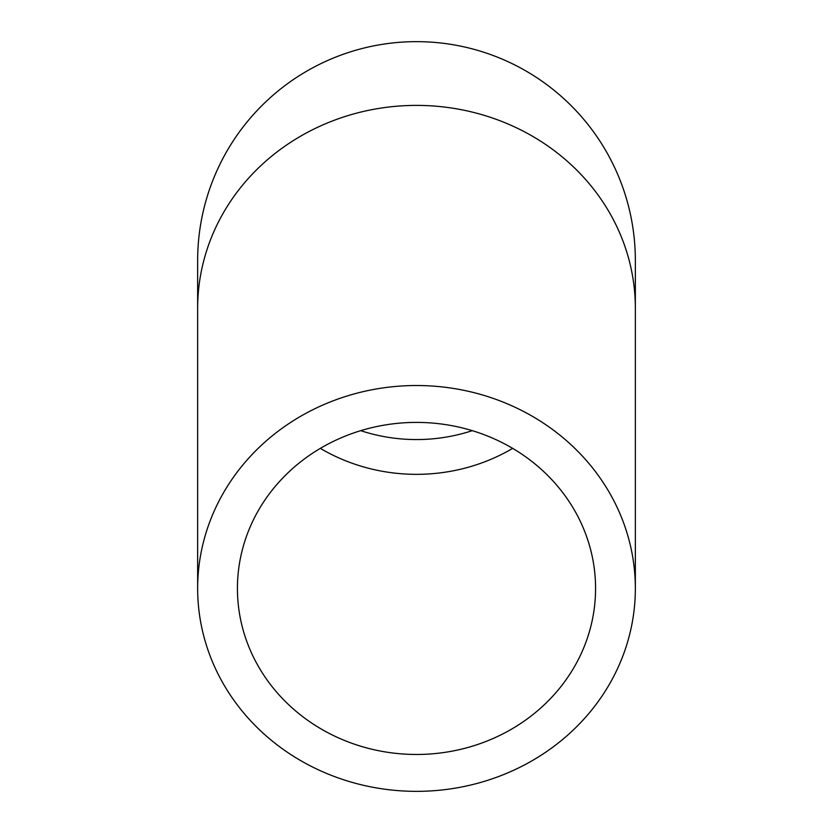 <?xml version="1.0" encoding="UTF-8"?>
<svg xmlns="http://www.w3.org/2000/svg" width="833" height="833" viewBox="0 0 833 833"><rect width="100%" height="100%" fill="white"/><g stroke="black" fill="none" stroke-linecap="round" stroke-linejoin="round"><path stroke-width="1.25" d="M416.5 754.469A179.074 166.027 0 0 1 237.426 588.431A179.074 166.027 0 0 1 416.5 422.404A179.074 166.027 0 0 1 595.574 588.431A179.074 166.027 0 0 1 416.5 754.469M360.731 430.661A179.074 179.074 0 0 0 472.269 430.661M416.5 385.523A218.85 202.919 180 0 0 197.65 588.431A218.85 202.919 180 0 0 416.5 791.35A218.85 202.919 180 0 0 635.35 588.431A218.85 202.919 180 0 0 416.5 385.523M197.65 308.314A218.85 202.919 180 0 1 416.5 105.395A218.85 202.919 180 0 1 635.35 308.314L635.35 260.5A218.85 218.85 0 0 0 416.5 41.65A218.85 218.85 0 0 0 197.65 260.5L197.65 588.431M320.341 448.373A179.074 166.027 180 0 0 416.5 474.341A179.074 166.027 180 0 0 512.659 448.373M635.35 308.314L635.35 588.431"/></g></svg>
